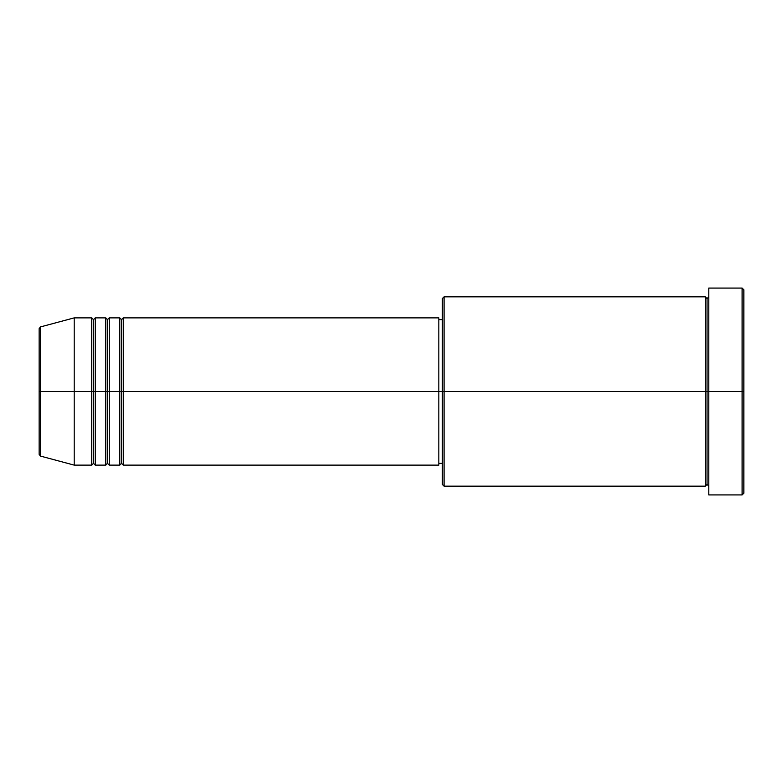 <?xml version="1.0" encoding="UTF-8"?>
<svg xmlns="http://www.w3.org/2000/svg" width="783" height="783" viewBox="0 0 783 783"><rect width="100%" height="100%" fill="white"/><g stroke="black" fill="none" stroke-linecap="round" stroke-linejoin="round"><path stroke-width="0.59" stroke-dasharray="3.92 2.94" d="M39.15 454.385L39.15 391.5L39.15 454.385L39.15 391.5L40.452 391.5L40.452 456.078L40.452 391.5L74.209 391.5L74.209 465.122L74.209 391.5L91.738 391.5L91.738 317.878L91.738 391.5L95.242 391.5L95.242 317.878L95.242 391.5L105.764 391.5L105.764 317.878L105.764 391.5L109.268 391.5L109.268 317.878L109.268 391.5L119.789 391.5L119.789 317.878L119.789 391.5L123.293 391.5L123.293 317.878L123.293 391.5L438.832 391.5L438.832 465.122L438.832 391.5L444.088 391.5L444.088 486.165L444.088 391.5L705.287 391.5L705.287 296.835L705.287 391.5L708.791 391.5L708.791 296.835L708.791 391.5L708.791 296.835L708.791 391.5L743.85 391.5L743.85 493.173L743.85 289.827L743.85 391.5L742.098 391.5L742.098 494.925L742.098 391.5L708.791 391.5L708.791 288.075L708.791 494.925L708.791 296.835L708.791 486.165L708.791 391.5L708.791 486.165L708.791 391.5L708.791 486.165L708.791 391.5L707.039 391.5L707.039 298.587L707.039 484.413L707.039 391.5L705.287 391.5L705.287 486.165M123.293 465.122L123.293 391.5L121.541 391.5L121.541 319.63L121.541 463.37L121.541 391.5L119.789 391.5L119.789 465.122M109.268 465.122L109.268 391.5L107.516 391.5L107.516 319.63L107.516 463.37L107.516 391.5L105.764 391.5L105.764 465.122M95.242 465.122L95.242 391.5L93.49 391.5L93.49 319.63L93.49 463.37L93.49 391.5L91.738 391.5L91.738 465.122M442.336 484.413L442.336 391.5L442.336 484.413M705.287 296.835L705.287 391.5L442.336 391.5L442.336 319.63L442.336 398.547L442.336 298.587L442.336 391.5L438.832 391.5L438.832 463.37L438.832 317.878L438.832 461.99L438.832 319.63L438.832 391.5L123.293 391.5L123.293 317.878M40.452 456.078L40.452 326.922M105.764 317.878L105.764 391.5L95.242 391.5L95.242 317.878M91.738 317.878L91.738 391.5L74.209 391.5L74.209 317.878L74.209 391.5L39.15 391.5L39.15 328.615M742.098 288.075L742.098 391.5L742.098 288.075M444.088 391.5L444.088 296.835L444.088 391.5M442.336 398.547L442.336 463.37L442.336 398.547M438.832 463.027L438.832 461.99M119.789 317.878L119.789 391.5L109.268 391.5L109.268 317.878M705.287 391.5L705.287 486.165L705.287 391.5M707.039 391.5L707.039 484.413L707.039 391.5M91.738 391.5L91.738 465.122L91.738 391.5M95.242 391.5L95.242 465.122L95.242 391.5M93.49 391.5L93.49 463.37L93.49 391.5M105.764 391.5L105.764 465.122L105.764 391.5M109.268 391.5L109.268 465.122L109.268 391.5M107.516 391.5L107.516 463.37L107.516 391.5M119.789 391.5L119.789 465.122L119.789 391.5M123.293 391.5L123.293 465.122L123.293 391.5M121.541 391.5L121.541 463.37L121.541 391.5M39.15 391.5L39.15 328.615L39.15 391.5M40.452 391.5L40.452 326.922L40.452 391.5"/><path stroke-width="1.17" d="M39.15 391.5L39.15 454.385L39.15 391.5L39.15 454.385L40.452 456.078L40.452 391.5L40.452 456.078L40.452 391.5L39.15 391.5L39.15 328.615L39.15 391.5L74.209 391.5L40.452 391.5L40.452 326.922L40.452 391.5L40.452 326.922L39.15 328.615L39.15 391.5M708.791 486.165L707.039 484.413L705.287 486.165L705.287 296.835L705.287 391.5L707.039 391.5L707.039 298.587L707.039 391.5L707.039 298.587L707.039 391.5L708.791 391.5L708.791 494.925L708.791 288.075L708.791 391.5L742.098 391.5L742.098 494.925L742.098 391.5L743.85 391.5L743.85 289.827L743.85 493.173L743.85 391.5L444.088 391.5L444.088 486.165L444.088 391.5L438.832 391.5L438.832 465.122L438.832 391.5L123.293 391.5L123.293 317.878L123.293 391.5L121.541 391.5L121.541 319.63L121.541 391.5L119.789 391.5L119.789 317.878L119.789 391.5L109.268 391.5L109.268 317.878L109.268 391.5L107.516 391.5L107.516 319.63L107.516 391.5L105.764 391.5L105.764 317.878L105.764 391.5L95.242 391.5L95.242 317.878L95.242 391.5L93.49 391.5L93.49 319.63L93.49 391.5L91.738 391.5L91.738 317.878L91.738 391.5L74.209 391.5L74.209 465.122L74.209 391.5L91.738 391.5L91.738 317.878L74.209 317.878L74.209 391.5L74.209 317.878L40.452 326.922M123.293 465.122L121.541 463.37L119.789 465.122L119.789 391.5L121.541 391.5L121.541 319.63L121.541 463.37L121.541 391.5L121.541 463.37L121.541 391.5L123.293 391.5L123.293 465.122L438.832 465.122M109.268 465.122L107.516 463.37L105.764 465.122L105.764 391.5L107.516 391.5L107.516 319.63L107.516 463.37L107.516 391.5L107.516 463.37L107.516 391.5L109.268 391.5L109.268 465.122L119.789 465.122M95.242 465.122L93.49 463.37L91.738 465.122L91.738 391.5L93.49 391.5L93.49 319.63L93.49 463.37L93.49 391.5L93.49 463.37L93.49 391.5L95.242 391.5L95.242 465.122L105.764 465.122M91.738 317.878L93.49 319.63L95.242 317.878L95.242 391.5L105.764 391.5L105.764 317.878L107.516 319.63L109.268 317.878L109.268 391.5L119.789 391.5L119.789 317.878L121.541 319.63L123.293 317.878L123.293 391.5L438.832 391.5L438.832 317.878L438.832 391.5L442.336 391.5L442.336 484.413L442.336 298.587L442.336 391.5L705.287 391.5L705.287 296.835L444.088 296.835L444.088 391.5L444.088 296.835L442.336 298.587M742.098 391.5L742.098 288.075L742.098 391.5M438.832 461.99L438.832 463.027M705.287 391.5L705.287 486.165L705.287 391.5M707.039 391.5L707.039 484.413L707.039 391.5M91.738 391.5L91.738 465.122L91.738 391.5M95.242 391.5L95.242 465.122L95.242 391.5M105.764 391.5L105.764 465.122L105.764 391.5M109.268 391.5L109.268 465.122L109.268 391.5M119.789 391.5L119.789 465.122L119.789 391.5M123.293 391.5L123.293 465.122L123.293 391.5M705.287 486.165L444.088 486.165L442.336 484.413M708.791 494.925L742.098 494.925L743.85 493.173M705.287 296.835L707.039 298.587L708.791 296.835M442.336 463.37L438.832 463.37M91.738 465.122L74.209 465.122L40.452 456.078M105.764 317.878L95.242 317.878M743.85 289.827L742.098 288.075L708.791 288.075M442.336 319.63L438.832 319.63M438.832 317.878L123.293 317.878M119.789 317.878L109.268 317.878"/></g></svg>
